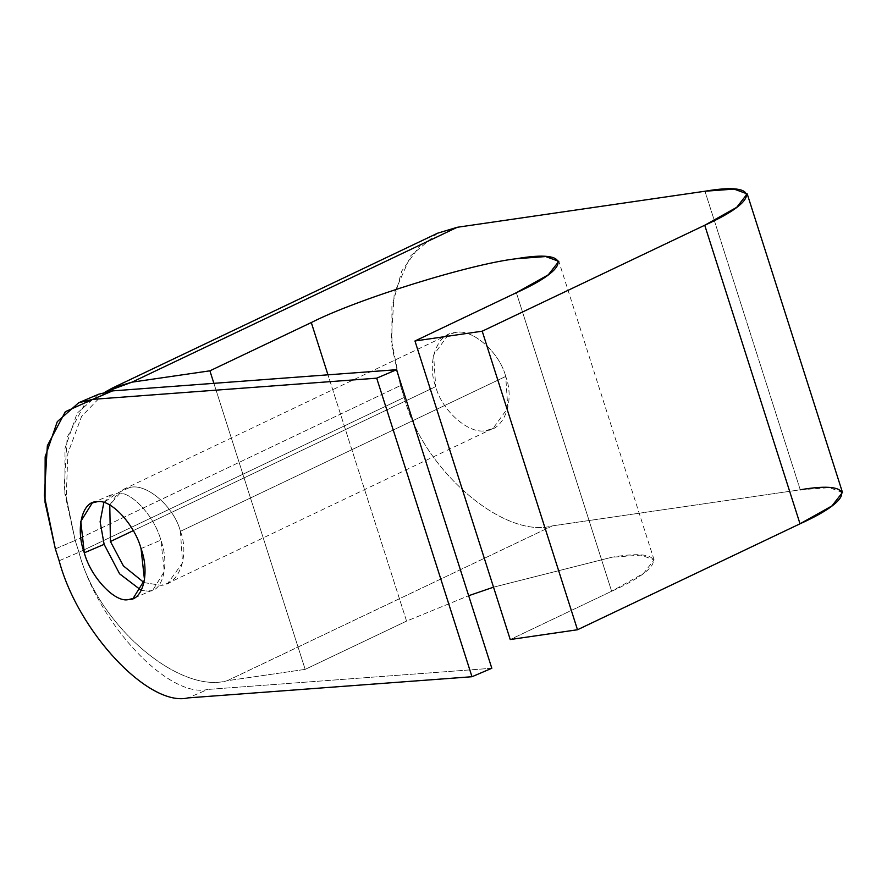 <?xml version="1.0" encoding="UTF-8"?>
<svg xmlns="http://www.w3.org/2000/svg" width="887" height="887" viewBox="0 0 887 887"><rect width="100%" height="100%" fill="white"/><g stroke="black" fill="none" stroke-linecap="round" stroke-linejoin="round"><path stroke-width="0.67" stroke-dasharray="4.43 3.33" d="M180.427 531.324L505.712 376.443L507.83 407.987L493.05 428.443L486.331 430.472C469.711 435.173 441.881 411.069 435.717 386.632L133.261 530.648L435.717 386.632L433.599 355.088L448.378 334.632L455.098 332.603C471.718 327.902 499.547 352.006 505.712 376.443L180.427 531.324C174.273 506.887 146.433 482.783 129.812 487.484L123.105 489.513L109.777 505.047L118.159 492.684L129.812 487.484C146.433 482.783 174.273 506.887 180.427 531.324C189.718 555.306 179.063 585.01 161.046 585.342L167.765 583.324L182.545 562.868L180.427 531.324M144.049 582.593L161.046 585.342L144.049 582.593M141.033 548.576L160.869 540.116L164.35 571.538L152.886 590.01L148.118 591.163L141.321 590.376L148.118 591.163C162.853 592.305 169.872 564.232 160.869 540.116L141.033 548.576M103.846 502.541L112.106 494.447L116.884 493.305C130.223 490.067 154.416 515.813 160.869 540.116C154.416 515.813 130.223 490.067 116.884 493.305L103.846 502.541M59.141 560.75L78.965 552.291C97.892 623.494 168.763 698.912 207.846 689.443L188.011 697.903L207.846 689.443C168.763 698.912 97.892 623.494 78.965 552.291L59.141 560.75M55.349 548.898L75.184 540.438L78.965 552.291L75.184 540.438L55.349 548.898M98.59 394.249L77.125 413.209L64.995 448.378L64.862 493.804L75.184 540.438L64.186 487.24L67.19 437.258L85.185 403.241L112.571 390.89M491.819 668.266L207.846 689.443L491.819 668.266M437.568 233.214L410.814 255.678L394.26 293.153L391.256 339.355L400.469 385.557L75.184 540.438L78.965 552.291L75.184 540.438L400.469 385.557L404.25 397.409L78.965 552.291C97.016 623.883 178.564 694.51 227.249 680.717C178.564 694.51 97.016 623.883 78.965 552.291L404.25 397.409C422.301 469.001 503.849 539.629 552.534 525.836L227.249 680.717L305.172 669.375L406.568 621.1L327.968 374.824L406.568 621.1L468.658 595.72L406.568 621.1L305.172 669.375L213.889 383.339L305.172 669.375L227.249 680.717L552.534 525.836C503.849 539.629 422.301 469.001 404.25 397.409L400.469 385.557L391.954 346.507L391.899 306.536L401.778 270.99L420.56 244.757M704.965 191.237L800.251 489.79L552.534 525.836L800.251 489.79L704.965 191.237M505.712 376.443C499.547 352.006 471.718 327.902 455.098 332.603C437.091 332.935 426.425 362.65 435.717 386.632C441.881 411.069 469.711 435.173 486.331 430.472C504.348 430.14 515.003 400.425 505.712 376.443M75.184 540.438L66.226 497.141L67.867 453.39L81.571 416.435L105.109 392.065L81.571 416.435L67.867 453.39L66.226 497.141L75.184 540.438M493.527 587.172L611.864 557.247L641.002 555.107L654.096 559.897L643.585 573.357L611.631 591.252L516.356 292.71L611.631 591.252L510.236 639.538L611.631 591.252C667.057 566.383 667.19 547.678 611.864 557.247L493.527 587.172M842.484 492.44L829.389 487.65L800.251 489.79M493.05 428.443L167.765 583.324M152.886 590.01L133.05 598.481M92.27 502.907L112.106 494.447M123.105 489.513L448.378 334.632M654.096 559.908L558.821 261.355"/><path stroke-width="1.33" d="M133.261 530.648L110.431 541.513L123.404 565.895L144.049 582.593L123.404 565.895L110.431 541.513L133.261 530.648M141.321 590.376L119.59 573.822L104.123 544.352L84.287 552.812C90.751 577.115 114.944 602.861 128.282 599.623L133.05 598.481L144.514 579.998L141.033 548.576C134.58 524.272 110.387 498.527 97.049 501.765L92.27 502.907L80.806 521.39L84.287 552.812L104.123 544.352L100.12 521.722L103.846 502.541L100.12 521.722L104.123 544.352L119.59 573.822L141.321 590.376M112.571 390.89L92.736 399.35L376.698 378.172L396.533 369.713L112.571 390.89L396.533 369.713L491.819 668.266L471.984 676.726L491.819 668.266L396.533 369.713L376.698 378.172L471.984 676.726L188.011 697.903C148.927 707.382 78.056 631.954 59.141 560.75L55.349 548.898L59.141 560.75C78.056 631.954 148.927 707.382 188.011 697.903L471.984 676.726L376.698 378.172L92.736 399.35L65.35 411.701L47.355 445.717L44.35 495.7L55.349 548.898L45.026 502.264L45.159 456.838L57.289 421.669L78.755 402.709L92.736 399.35L112.571 390.89L98.59 394.249L78.755 402.709M141.033 548.576C150.036 572.692 143.018 600.765 128.282 599.623C114.944 602.861 90.751 577.115 84.287 552.812C75.295 528.696 82.314 500.623 97.049 501.765C110.387 498.527 134.58 524.272 141.033 548.576M109.777 505.047L110.431 541.513L109.777 505.047M420.56 244.757L457.248 227.283L704.965 191.237L734.103 189.097L747.198 193.887L736.698 207.347L704.733 225.243L482.218 331.195L414.961 340.985L516.356 292.71L548.31 274.804L558.821 261.355L545.716 256.554L516.589 258.694C470.454 263.894 357.55 299.008 311.293 322.546L209.897 370.821L213.889 383.339L209.897 370.821L131.975 382.164L457.248 227.283L437.568 233.214L112.283 388.096L131.975 382.164L105.109 392.065L112.283 388.096M327.968 374.824L311.293 322.546L327.968 374.824M468.658 595.72L493.527 587.172L468.658 595.72M800.251 489.79C855.567 480.222 855.445 498.915 800.019 523.796L577.492 629.748L510.236 639.538L414.961 340.985L510.236 639.538L577.492 629.748L482.218 331.195L577.492 629.748L800.019 523.796L704.733 225.243L800.019 523.796L831.973 505.9L842.484 492.44L747.209 193.887M457.248 227.283L131.975 382.164L209.897 370.821L311.293 322.546C357.55 299.008 470.454 263.894 516.589 258.694C571.904 249.125 571.782 267.83 516.356 292.71L414.961 340.985L482.218 331.195L704.733 225.243C760.159 200.373 760.292 181.669 704.965 191.237L457.248 227.283"/></g></svg>
